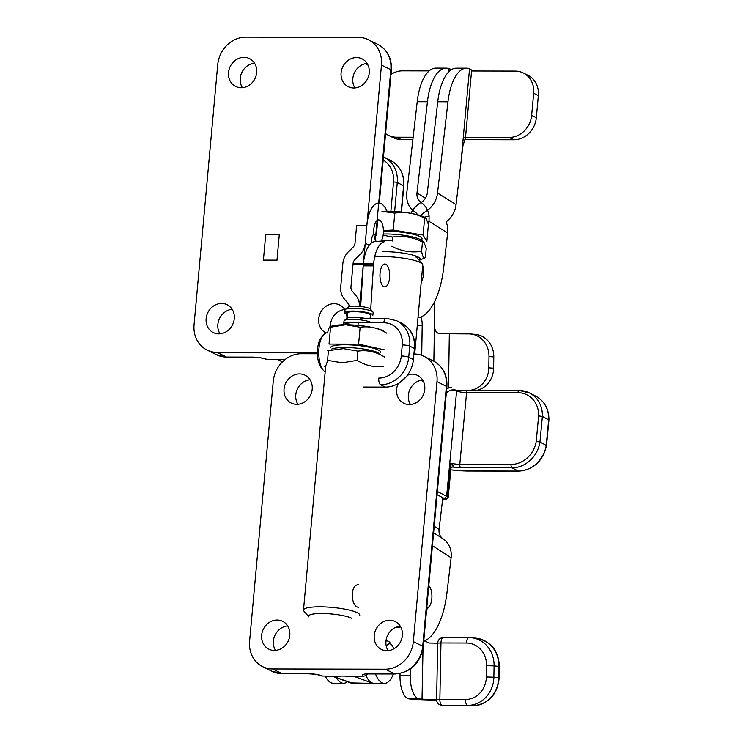 <?xml version="1.0" encoding="UTF-8"?>
<svg xmlns="http://www.w3.org/2000/svg" width="743" height="743" viewBox="0 0 743 743"><rect width="100%" height="100%" fill="white"/><g stroke="black" fill="none" stroke-linecap="round" stroke-linejoin="round"><path stroke-width="1.11" d="M432.751 542.167L432.51 545.734L451.103 557.779L447.007 592.357A67.817 28.791 -89.9 0 1 423.724 641.339M443.107 538.879L433.606 532.722L443.107 538.879A22.606 19.736 123 0 1 451.103 557.779M432.426 545.724L432.51 545.734A28.262 11.999 90.1 0 1 432.342 546.607M442.837 497.68L439.076 529.415A11.303 9.873 123 0 0 443.069 538.861M365.928 675.489A28.262 11.999 90.1 0 0 374.203 683.337L384.437 683.356A28.262 11.999 -89.9 0 1 375.521 673.947M393.391 673.985A28.262 11.999 -89.9 0 1 384.437 683.356M336.347 677.653A28.262 11.999 90.1 0 0 343.498 683.272L333.263 683.254A28.262 11.999 -89.9 0 1 325.295 676.056M343.498 683.272A28.262 11.999 90.1 0 0 347.418 681.73M414.687 353.984L422.786 264.963A28.262 5.238 -174.8 0 0 422.368 263.932A28.262 5.238 -174.8 0 0 420.232 262.455A28.262 5.238 -174.8 0 0 374.676 256.939M415.616 256.911A22.606 4.189 5.2 0 1 417.325 258.09L422.368 263.932M400.626 626.786A28.262 11.999 -89.9 0 1 398.267 627.333A28.262 11.999 -89.9 0 1 396.474 627.008M476.569 390.381L519.143 390.474L529.666 393.038A28.262 24.993 117.3 0 1 542.381 416.451L548.938 419.971C548.975 409.161 544.647 401.266 535.963 396.298L529.666 393.038A28.262 24.993 117.3 0 0 519.403 390.539A2.823 1.198 90.1 0 0 519.143 390.474A2.823 1.198 90.1 0 0 517.964 392.694L466.604 392.583A7.346 1.421 5.4 0 1 456.629 390.837L446.627 496.278L444.323 498.451A9.603 1.857 5.4 0 0 445.661 499.064A2.257 1.755 -70.5 0 0 447.676 496.761A7.346 1.421 5.4 0 1 446.627 496.278L437.358 491.485M467.171 390.753A2.823 1.198 90.1 0 0 466.604 392.583L459.796 464.347L511.054 464.459A25.429 22.494 117.3 0 0 536.232 441.323L539.957 442.02L546.504 445.54L548.928 419.981M450.815 469.882L465.573 470.969A25.429 4.913 5.4 0 1 450.825 469.827M451.01 467.793L450.871 463.084L447.676 496.761A2.823 0.548 5.4 0 1 448.233 497.151L451.01 467.793M451.698 467.152A5.656 1.096 5.4 0 0 452.821 467.041C453.453 465.982 452.803 464.663 450.871 463.084A7.346 1.421 5.4 0 0 459.796 464.347A2.823 1.198 -89.9 0 0 460.706 467.709A10.17 1.969 5.4 0 1 452.821 467.041A2.823 2.238 80.7 0 0 452.106 467.013A2.823 2.238 80.7 0 0 452.097 467.013L450.992 467.923M460.706 467.709L511.964 467.821A28.262 24.993 117.3 0 0 539.957 442.02L542.381 416.451L538.638 415.931L536.232 441.323M423.008 648.583L422.024 699.172L436.615 699.665M422.024 699.172L419.396 698.922A22.606 9.594 90.1 0 1 410.238 675.396L410.368 669.062M436.624 700.092A22.606 0.827 1.1 0 1 411.798 699.154L409.161 698.894A22.606 9.594 -89.9 0 1 400.003 675.368L400.04 673.502M424.922 640.819L428.767 643.02L437.701 643.197M423.083 235.067L426.863 241.438L428.405 224.553L426.045 218.108L424.624 218.182C414.975 213.185 405.037 211.504 394.784 213.157L393.251 230.042L423.083 235.067L424.624 218.182M421.82 240.639L421.996 238.679A25.095 4.653 -174.8 0 0 409.152 233.386A25.095 4.653 -174.8 0 0 383.453 231.287M383.434 230.544L393.251 230.042M394.784 213.157L381.967 211.356A28.262 5.238 -174.8 0 1 425.525 217.764L426.045 218.108M383.156 235.234L392.601 237.036C402.855 235.382 412.802 237.063 422.451 242.06L421.606 251.301C422.563 256.753 423.816 258.87 425.386 257.672L419.238 260.31M425.386 257.672L426.222 248.431L423.872 241.986L422.451 242.06M423.872 241.986L420.566 239.803A25.151 4.662 -174.8 0 0 383.304 234.036M421.606 251.301C411.353 252.954 401.406 251.273 391.756 246.267M419.219 260.282A25.151 4.662 -174.8 0 0 410.48 254.515A25.151 4.662 -174.8 0 0 382.394 251.719M392.601 237.036L392.239 241.011M385.961 641.228A14.126 6 -89.9 0 1 387.084 640.977A14.126 6 -89.9 0 1 389.889 642.63L391.886 645.138A11.303 4.802 90.1 0 0 387.252 645.295A11.303 4.802 90.1 0 0 386.406 646.735M393.641 648.945A11.303 4.802 90.1 0 0 391.886 645.138M426.788 607.616A11.303 4.802 90.1 0 0 429.352 606.325L427.346 608.814A14.126 6 -89.9 0 1 426.612 609.585M429.352 606.325A11.303 4.802 90.1 0 0 431.924 596.341A11.303 4.802 90.1 0 0 429.389 586.357A11.303 4.802 90.1 0 0 428.785 585.716M422.637 380.026A15.538 13.773 -63.6 0 0 410.09 389.063A15.538 13.773 -63.6 0 0 410.489 404.526M400.236 626.135A15.538 13.773 -63.6 0 0 387.688 635.181A15.538 13.773 -63.6 0 0 388.097 650.636M287.671 625.894A15.538 13.773 -63.6 0 0 275.124 634.94A15.538 13.773 -63.6 0 0 275.523 650.394M310.063 379.784A15.538 13.773 -63.6 0 0 297.516 388.821A15.538 13.773 -63.6 0 0 297.924 404.285M317.4 353.77L301.352 353.733A28.262 25.039 -63.6 0 0 273.248 381.326L249.592 641.265A28.262 25.039 -63.6 0 0 262.632 666.638A28.262 25.039 -63.6 0 0 272.662 668.979L385.236 669.22A28.262 25.039 -63.6 0 0 413.331 641.618L422.721 646.271A28.262 25.039 116.4 0 1 394.617 673.864A5.656 2.396 90.1 0 0 395.109 673.985L369.522 673.938A5.656 2.396 90.1 0 1 369.03 673.808A11.303 2.099 -174.8 0 0 363.485 676.121L361.962 676.111C357.132 676.854 352.377 676.836 344.557 676.074L341.492 676.065C336.663 676.808 331.907 676.789 324.087 676.028L322.555 676.028A5.656 5.006 116.4 0 1 320.549 675.563C318.273 674.635 314.131 674.05 308.122 673.799A5.656 2.396 -89.9 0 1 307.63 673.678L282.043 673.632A28.262 25.039 116.4 0 1 272.012 671.291L262.632 666.638M386.917 650.692A15.538 13.773 -63.6 0 0 401.796 638.618A15.538 13.773 -63.6 0 0 395.202 621.557A15.538 13.773 -63.6 0 0 389.685 620.266A15.538 13.773 -63.6 0 0 374.806 632.339A15.538 13.773 -63.6 0 0 381.4 649.401A15.538 13.773 -63.6 0 0 386.917 650.692M423.956 356.306L433.336 360.959A28.262 25.039 116.4 0 1 446.376 386.332L436.986 381.679A28.262 25.039 -63.6 0 0 423.956 356.306A28.262 25.039 -63.6 0 0 413.925 353.974M334.499 676.845L352.136 683.17L372.605 683.216L355.507 676.919L357.559 676.483M367.729 673.975A5.656 5.006 116.4 0 1 363.485 676.121M398.211 383.564A15.538 13.773 -63.6 0 0 403.802 403.291A15.538 13.773 -63.6 0 0 409.319 404.573A15.538 13.773 -63.6 0 0 424.188 392.508A15.538 13.773 -63.6 0 0 417.603 375.447A15.538 13.773 -63.6 0 0 412.086 374.156A15.538 13.773 -63.6 0 0 407.684 374.89M299.513 373.915A15.538 13.773 -63.6 0 0 284.634 385.988A15.538 13.773 -63.6 0 0 291.228 403.05A15.538 13.773 -63.6 0 0 296.745 404.341A15.538 13.773 -63.6 0 0 311.623 392.267A15.538 13.773 -63.6 0 0 305.029 375.206A15.538 13.773 -63.6 0 0 299.513 373.915M436.986 381.679L413.331 641.618M277.111 620.034A15.538 13.773 -63.6 0 0 262.242 632.098A15.538 13.773 -63.6 0 0 268.827 649.168A15.538 13.773 -63.6 0 0 274.343 650.45A15.538 13.773 -63.6 0 0 289.222 638.376A15.538 13.773 -63.6 0 0 282.628 621.315A15.538 13.773 -63.6 0 0 277.111 620.034M421.188 380.23L423.584 381.809M417.575 214.783A11.303 9.891 -57.9 0 0 414.863 211.904L414.826 211.885A22.606 19.782 122.1 0 1 406.765 192.939L417.204 101.735A45.212 19.197 -89.9 0 1 435.835 68.124L446.069 68.142A45.212 19.197 -89.9 0 1 449.004 68.69L449.877 68.988A11.303 2.099 -174.8 0 0 451.66 69.536M427.671 221.33L429.027 221.33L429.101 215.962A22.606 19.782 -57.9 0 0 421.058 202.458L421.03 202.43A11.303 9.891 122.1 0 1 416.99 192.966L427.439 101.754A45.212 19.197 -89.9 0 1 446.069 68.142M463.298 137.353L509.159 137.446L513.85 139.777L464.839 139.675M420.984 215.767A11.303 9.891 122.1 0 1 425.089 211.931L425.126 211.904A22.606 19.782 -57.9 0 0 437.534 193.004L447.973 101.8A45.212 19.197 -89.9 0 1 466.604 68.189A45.212 19.197 -89.9 0 1 469.539 68.727L470.765 69.396A22.606 4.189 -174.8 0 1 471.591 70.678L465.443 138.282L462.926 145.712L456.063 204.613A22.606 19.782 122.1 0 1 446.097 221.906A22.606 19.782 122.1 0 1 447.657 233.005L443.692 267.656A67.817 28.791 -89.9 0 1 417.965 317.874M509.159 137.446A22.606 20.033 -63.6 0 0 531.644 115.369L533.66 93.246A22.606 20.033 -63.6 0 0 523.23 72.953A22.606 20.033 -63.6 0 0 515.205 71.087L471.564 70.994M513.85 139.777A22.606 20.033 -63.6 0 0 536.335 117.7L538.35 95.578A22.606 20.033 -63.6 0 0 527.92 75.275L523.23 72.953M370.636 310.732L373.45 265.873L363.216 265.845L360.661 306.469L363.216 265.845A28.262 11.999 -89.9 0 1 363.29 264.768L363.42 263.347L363.29 264.768L373.525 264.796L373.655 263.366A28.262 11.999 -89.9 0 1 384.92 241.651L374.686 241.633A28.262 11.999 90.1 0 0 363.42 263.347L373.655 263.366M374.686 241.633L392.323 240.091L374.686 241.633A28.262 11.999 90.1 0 0 363.42 263.347L353.185 263.319L353.055 264.749L363.29 264.768A28.262 11.999 -89.9 0 0 363.216 265.845M428.377 224.423A28.262 11.999 90.1 0 0 429.027 221.33L447.657 233.005M380.072 273.09A11.442 4.857 90.1 0 0 384.8 286.882A11.442 4.857 90.1 0 0 389.685 275.449A11.442 4.857 90.1 0 0 384.846 263.997A11.442 4.857 90.1 0 0 380.072 273.09M421.244 281.866A11.442 4.857 90.1 0 0 422.721 265.66M421.783 263.245A11.442 4.857 90.1 0 0 419.832 260.997M373.45 265.873A28.262 11.999 -89.9 0 1 373.525 264.796M370.163 318.255L370.46 313.518M410.981 213.38A22.606 19.782 122.1 0 1 421.058 202.458L421.095 202.43A11.303 9.891 -57.9 0 0 427.299 192.985L437.738 101.772A45.212 19.197 -89.9 0 1 456.369 68.17L466.604 68.189M413.136 137.241L396.465 137.214L401.155 139.535L412.876 139.563M401.155 139.535A22.606 20.033 116.4 0 1 393.131 137.669L388.44 135.337A22.606 20.033 116.4 0 1 385.598 133.582M390.976 74.43A22.606 20.033 116.4 0 1 402.511 70.845L429.185 70.901M396.465 137.214A22.606 20.033 116.4 0 1 388.44 135.337M351.597 618.204A22.606 4.189 -174.8 0 0 324.44 613.551A22.606 4.189 -174.8 0 0 308.949 616.931L303.906 611.099A28.262 5.238 5.2 0 1 303.488 610.068A28.262 5.238 5.2 0 1 332.112 607.412A28.262 5.238 5.2 0 1 359.77 615.185M358.572 607.393L357.717 607.152C350.482 605.146 350.167 584.007 358.665 584.787M355.99 295.612A16.959 15.027 116.4 0 1 359.482 306.357A16.959 15.027 116.4 0 0 355.99 295.612L352.098 290.94A5.656 5.006 116.4 0 1 350.947 287.021L353.092 263.505A5.656 5.006 -63.6 0 1 354.95 259.604L359.686 254.942A16.959 15.027 -63.6 0 0 365.25 243.221L366.856 225.538A28.262 11.999 90.1 0 1 378.651 203.09A28.262 11.999 90.1 0 0 366.856 225.538L365.25 243.221A16.959 15.027 -63.6 0 1 359.686 254.942L354.95 259.604A5.656 5.006 -63.6 0 0 353.092 263.505L350.947 287.021A5.656 5.006 116.4 0 0 352.098 290.94L355.99 295.612M355.015 243.202L356.631 225.519L366.856 225.538L356.631 225.519L355.015 243.202A5.656 5.006 116.4 0 1 353.166 247.103L348.421 251.766L353.166 247.103A5.656 5.006 116.4 0 0 355.015 243.202M342.857 263.486A16.959 15.027 116.4 0 1 348.421 251.766A16.959 15.027 116.4 0 0 342.857 263.486L340.721 287.002A16.959 15.027 -63.6 0 0 344.148 298.742L348.04 303.413A5.656 5.006 -63.6 0 1 349.201 306.627A5.656 5.006 -63.6 0 0 348.04 303.413L344.148 298.742A16.959 15.027 -63.6 0 1 340.721 287.002L342.857 263.486M387.047 211.235A28.262 11.999 90.1 0 0 378.651 203.09A28.262 11.999 90.1 0 1 387.047 211.235M373.84 228.993A11.442 4.857 90.1 0 0 376.32 241.484A11.442 4.857 90.1 0 1 373.84 228.993A11.442 4.857 90.1 0 1 378.614 219.909A11.442 4.857 90.1 0 0 373.84 228.993M381.14 241.066A11.442 4.857 90.1 0 0 383.267 228.212A11.442 4.857 90.1 0 0 378.614 219.909A11.442 4.857 90.1 0 1 383.267 228.212A11.442 4.857 90.1 0 1 381.14 241.066M277.074 260.134L263.403 260.106L265.715 234.658L279.284 234.695L276.972 260.134M434.562 301.714L434.237 322.156A11.303 4.802 90.1 0 0 434.423 325.703C434.72 330.654 436.559 333.328 439.949 333.718L468.889 333.904A22.606 20.46 94.4 0 1 470.273 333.96A22.606 20.46 94.4 0 1 488.996 356.547L488.82 367.841A22.606 20.46 94.4 0 1 468.006 390.391L450.518 390.354M470.273 333.96L475.065 334.331A22.606 20.46 94.4 0 1 493.798 356.909L493.621 368.212A22.606 20.46 94.4 0 1 472.799 390.762L456.629 390.725M371.398 243.007L371.779 238.902A5.656 2.396 -89.9 0 1 374.128 234.407A5.656 2.396 -89.9 0 1 374.621 234.528M421.718 355.349L422.191 325.193A11.303 4.802 90.1 0 0 420.872 317.001M384.057 331.276A28.262 5.238 -174.8 0 0 345.569 324.756L330.561 327.199L329.911 326.846L330.867 326.437A28.262 5.238 -174.8 0 1 345.569 324.756L360.132 327.254L358.6 344.139L385.088 349.99M358.6 344.139L329.028 344.074L330.561 327.199C329.855 325.796 328.843 327.728 327.524 332.975M386.629 333.105C378.103 327.83 369.271 325.88 360.132 327.254M380.527 352.201A25.095 4.653 -174.8 0 0 345.124 344.761A25.095 4.653 -174.8 0 0 330.551 347.65M327.737 350.724L343.396 348.634L357.95 351.133C367.088 349.758 375.921 351.708 384.456 356.984M379.097 353.324A25.151 4.662 -174.8 0 0 344.845 347.51A25.151 4.662 -174.8 0 0 331.759 349.015M383.611 366.215C374.472 367.599 365.64 365.649 357.104 360.374L342.105 362.807L327.552 360.309C326.242 365.565 325.22 367.497 324.515 366.095M357.95 351.133L357.104 360.374M327.552 360.309L328.397 351.077M347.287 318.106A11.303 2.099 5.2 0 1 364.256 318.236A11.303 2.099 5.2 0 0 347.287 318.106L344.288 320.521A14.126 2.619 -174.8 0 0 343.99 320.995A14.126 2.619 -174.8 0 1 344.288 320.521A14.126 2.619 -174.8 0 1 357.587 319.601A14.126 2.619 -174.8 0 1 371.602 322.75A14.126 2.619 -174.8 0 0 357.587 319.601A14.126 2.619 -174.8 0 0 344.288 320.521L347.287 318.106M344.548 324.756A14.126 2.619 5.2 0 1 343.74 323.753A14.126 2.619 5.2 0 1 360.792 322.731A14.126 2.619 5.2 0 0 343.74 323.753L343.99 320.995L343.74 323.753A14.126 2.619 5.2 0 0 344.548 324.756M346.554 324.013A11.303 2.099 5.2 0 1 356.334 322.824A11.303 2.099 5.2 0 0 346.554 324.013L346.479 324.756L346.554 324.013M346.582 314.205A14.126 2.619 5.2 0 1 344.743 312.692A14.126 2.619 5.2 0 1 359.045 311.363A14.126 2.619 5.2 0 1 372.884 315.255L373.135 312.487A14.126 2.619 -174.8 0 0 372.93 311.976A14.126 2.619 -174.8 0 0 353.204 308.299A14.126 2.619 -174.8 0 0 345.291 309.459A14.126 2.619 -174.8 0 0 344.993 309.933A14.126 2.619 -174.8 0 1 345.291 309.459A14.126 2.619 -174.8 0 1 353.204 308.299A14.126 2.619 -174.8 0 1 372.93 311.976A14.126 2.619 -174.8 0 1 373.135 312.487L372.884 315.255A14.126 2.619 5.2 0 0 359.045 311.363A14.126 2.619 5.2 0 0 344.743 312.692L344.993 309.933L344.743 312.692A14.126 2.619 5.2 0 0 346.582 314.205M347.557 312.952A11.303 2.099 5.2 0 1 358.999 311.884A11.303 2.099 5.2 0 1 370.07 314.995A11.303 2.099 5.2 0 0 358.999 311.884A11.303 2.099 5.2 0 0 347.557 312.952L347.074 318.283L347.557 312.952M354.625 306.116A11.303 2.099 5.2 0 1 370.404 309.06A11.303 2.099 5.2 0 0 354.625 306.116A11.303 2.099 5.2 0 0 348.3 307.045A11.303 2.099 5.2 0 1 354.625 306.116M367.107 63.443A15.538 13.773 -63.6 0 0 354.56 72.48A15.538 13.773 -63.6 0 0 354.968 87.943M344.715 309.552A15.538 13.773 -63.6 0 0 330.375 326.651M232.141 309.311A15.538 13.773 -63.6 0 0 219.594 318.357A15.538 13.773 -63.6 0 0 219.993 333.821M254.543 63.201A15.538 13.773 -63.6 0 0 241.986 72.247A15.538 13.773 -63.6 0 0 242.394 87.702M368.426 39.723L377.806 44.376A28.262 25.039 116.4 0 1 390.846 69.749L381.465 65.096A28.262 25.039 -63.6 0 0 368.426 39.723A28.262 25.039 -63.6 0 0 358.395 37.391L245.822 37.15A28.262 25.039 -63.6 0 0 217.718 64.752L194.062 324.691A28.262 25.039 -63.6 0 0 207.102 350.055A28.262 25.039 -63.6 0 0 217.132 352.396L317.391 352.609M345.244 324.756A15.538 13.773 -63.6 0 0 346.117 322.546M346.888 318.431A15.538 13.773 -63.6 0 0 345.857 311.809M344.984 310.007A15.538 13.773 -63.6 0 0 339.681 304.974A15.538 13.773 -63.6 0 0 334.155 303.692A15.538 13.773 -63.6 0 0 319.286 315.756A15.538 13.773 -63.6 0 0 325.871 332.827A15.538 13.773 -63.6 0 0 326.205 332.985M217.132 352.396L226.513 357.049L252.1 357.104A5.656 2.396 -89.9 0 0 252.592 357.225C258.601 357.467 262.743 358.052 265.019 358.98A5.656 5.006 116.4 0 0 267.025 359.445L284.411 359.528M278.978 360.262L282.814 361.516M356.556 57.573A15.538 13.773 -63.6 0 0 341.678 69.647A15.538 13.773 -63.6 0 0 348.272 86.708A15.538 13.773 -63.6 0 0 353.789 87.999A15.538 13.773 -63.6 0 0 368.667 75.925A15.538 13.773 -63.6 0 0 362.073 58.864A15.538 13.773 -63.6 0 0 356.556 57.573M243.983 57.341A15.538 13.773 -63.6 0 0 229.113 69.405A15.538 13.773 -63.6 0 0 235.698 86.467A15.538 13.773 -63.6 0 0 241.215 87.758A15.538 13.773 -63.6 0 0 256.094 75.684A15.538 13.773 -63.6 0 0 249.499 58.623A15.538 13.773 -63.6 0 0 243.983 57.341M381.465 65.096L359.51 306.357M221.59 303.45A15.538 13.773 -63.6 0 0 206.712 315.515A15.538 13.773 -63.6 0 0 213.297 332.585A15.538 13.773 -63.6 0 0 218.823 333.867A15.538 13.773 -63.6 0 0 233.692 321.793A15.538 13.773 -63.6 0 0 227.107 304.732A15.538 13.773 -63.6 0 0 221.59 303.45M365.667 63.647L368.064 65.235M325.165 371.871A19.782 8.396 -89.9 0 1 323.168 370.088A19.782 8.396 -89.9 0 1 318.747 352.609A19.782 8.396 -89.9 0 1 323.242 335.149A19.782 8.396 -89.9 0 1 327.189 332.845M323.168 370.088L321.18 367.59A16.959 7.198 -89.9 0 1 317.391 352.609A16.959 7.198 -89.9 0 1 321.245 337.638L323.242 335.149M434.2 526.248L439.076 529.415M535.963 396.298A28.262 24.993 117.3 0 1 548.678 419.711L546.254 445.28A28.262 24.993 117.3 0 1 518.27 471.081A2.823 1.198 90.1 0 0 518.521 471.146C533.511 469.78 542.836 461.245 546.514 445.54M465.573 470.969L518.27 471.081L511.964 467.821A2.823 1.198 -89.9 0 1 511.054 464.459M446.329 392.898A48.601 20.637 -89.9 0 1 456.555 390.335M517.964 392.694A25.429 22.494 117.3 0 1 538.638 415.931M446.701 388.84A50.868 21.593 -89.9 0 1 451.53 387.558M442.652 499.203L445.438 499.212A2.257 0.957 90.1 0 0 445.642 499.259C446.478 499.547 447.342 498.841 448.233 497.151M437.07 494.699L444.323 498.451M409.161 698.894L419.396 698.922M400.003 675.368L410.238 675.396M466.539 643.029L440.961 642.974L439.865 699.442L465.452 699.497A22.606 20.451 -84.4 0 0 486.359 676.957L493.872 677.198L494.086 665.904L499.417 666.471L499.194 677.765L498.664 677.662L498.878 666.369A28.262 25.559 -84.4 0 0 476.04 638.191L471.248 637.726A28.262 25.559 95.6 0 1 494.086 665.904L486.572 665.663A22.606 20.451 -84.4 0 0 466.539 643.029A5.656 2.396 90.1 0 1 468.954 637.615L471.248 637.726A28.262 25.559 95.6 0 0 469.047 637.615A5.656 2.396 90.1 0 0 468.954 637.615L443.367 637.559A5.656 2.396 90.1 0 1 443.469 637.559L468.852 637.615M447.137 705.794A5.656 2.396 -89.9 0 1 447.045 705.794A5.656 2.396 -89.9 0 1 446.952 705.794L472.529 705.841A28.262 25.559 -84.4 0 0 498.664 677.662L493.872 677.198A28.262 25.559 95.6 0 1 467.737 705.376L442.15 705.321L446.952 705.794A5.656 5.108 -84.4 0 1 446.506 705.766A5.656 5.656 0 0 0 447.045 705.794L472.632 705.85A5.656 2.396 -89.9 0 1 472.529 705.841L467.737 705.376A5.656 2.396 90.1 0 1 465.452 699.497M441.714 705.302A5.656 5.108 -84.4 0 0 442.15 705.321A5.656 2.396 90.1 0 1 439.865 699.442L436.615 699.562A5.656 5.656 0 0 0 441.714 705.302L446.506 705.766M486.359 676.957L486.572 665.663M437.701 643.104A5.656 5.656 0 0 1 443.367 637.559A5.656 2.396 90.1 0 0 440.961 642.974L437.701 643.104L436.615 699.562M272.662 668.979L282.043 673.632A5.656 2.396 -89.9 0 0 282.535 673.752L272.012 671.291M385.236 669.22L394.617 673.864L369.03 673.808M353.241 683.374A16.959 7.198 90.1 0 1 352.136 683.17A5.656 5.052 110.2 0 1 350.566 682.891L373.71 683.421A16.959 7.198 -89.9 0 1 372.605 683.216A5.656 5.052 110.2 0 0 373.023 683.198M322.555 676.028A11.303 2.099 -174.8 0 0 307.63 673.678M446.887 386.834L423.231 646.772A5.656 1.049 5.2 0 0 422.721 646.271L446.376 386.332A5.656 1.049 5.2 0 1 446.887 386.834C447.509 375.029 442.995 366.401 433.336 360.959M427.439 101.754L417.204 101.735M429.101 215.962L424.494 217.179M448.716 71.895L449.004 68.69M416.99 192.966L425.433 198.242M533.66 93.246L538.35 95.578M531.644 115.369L536.335 117.7M437.738 101.772L447.973 101.8M461.487 157.2L469.539 68.727M437.534 193.004L456.063 204.613M369.262 245.209L365.25 243.221L369.262 245.209M390.539 160.423A28.262 25.039 116.4 0 1 403.588 185.694L403.839 185.945C404.406 174.215 399.975 165.708 390.539 160.423L384.224 157.293A28.262 25.039 -63.6 0 0 383.472 156.94L384.224 157.293A28.262 25.039 -63.6 0 1 397.273 182.564A2.823 0.539 -174.9 0 0 393.539 181.979L390.874 211.309M394.644 211.486L397.273 182.564L403.588 185.694L401.192 212.024M393.539 181.979A25.429 22.541 -63.6 0 0 383.193 160.005M472.799 390.762L468.006 390.391M449.329 333.867L448.484 388.06M434.423 325.703L433.866 361.228M493.621 368.212L488.82 367.841M493.798 356.909L488.996 356.547M417.306 325.183L422.191 325.193M363.513 387.057L385.32 387.103A28.262 25.039 -63.6 0 0 413.414 359.501L414.427 348.439A5.656 1.049 5.2 0 1 414.938 348.941C415.56 337.136 411.046 328.517 401.387 323.066A28.262 25.039 -63.6 0 1 414.427 348.439L409.737 346.117A5.656 1.049 -174.8 0 0 402.269 344.938A22.606 20.033 -63.6 0 0 383.815 322.778L358.228 322.722L357.987 325.369M401.266 355.999A5.656 1.049 5.2 0 1 408.724 357.179A28.262 25.039 116.4 0 1 380.62 384.772A5.656 2.396 90.1 0 1 378.781 378.085A22.606 20.033 -63.6 0 0 401.266 355.999L402.269 344.938M383.815 322.778A5.656 2.396 90.1 0 1 386.174 318.283L396.697 320.744A28.262 25.039 116.4 0 1 409.737 346.117L408.724 357.179L413.414 359.501M385.32 387.103L380.62 384.772M252.592 357.225L227.005 357.169A5.656 2.396 -89.9 0 1 226.513 357.049A28.262 25.039 116.4 0 1 216.482 354.708L207.102 350.055M267.025 359.445A11.303 2.099 -174.8 0 0 252.1 357.104M375.206 241.586L390.846 69.749A5.656 1.049 5.2 0 1 391.357 70.251C391.988 58.446 387.465 49.827 377.806 44.376M395.703 627.324L398.267 627.333M465.805 471.034L518.521 471.146M442.652 499.259L445.642 499.259M499.417 666.471C498.544 650.496 490.751 641.07 476.04 638.191M499.194 677.765C497.42 694.779 488.56 704.141 472.632 705.85M387.084 640.977L385.988 640.977M429.389 586.357L428.795 585.605M334.127 676.845L350.566 682.891M373.71 683.421L374.825 683.337M366.345 673.901L369.522 673.938M395.109 673.985C410.935 672.387 420.306 663.313 423.231 646.772M308.122 673.799L282.535 673.752M303.488 610.068L325.722 365.835M401.461 212.052L403.839 185.945M408.65 374.602L397.923 384.205M414.938 348.941L414.473 353.984M396.697 320.744L401.387 323.066M386.174 318.283L360.587 318.236M348.3 307.045L345.291 309.459L348.3 307.045M370.711 309.413L372.93 311.976L370.711 309.413M278.597 360.262L282.591 361.73M391.357 70.251L379.264 203.136M377.723 220.104L376.329 235.382M227.005 357.169L216.482 354.708"/></g></svg>
